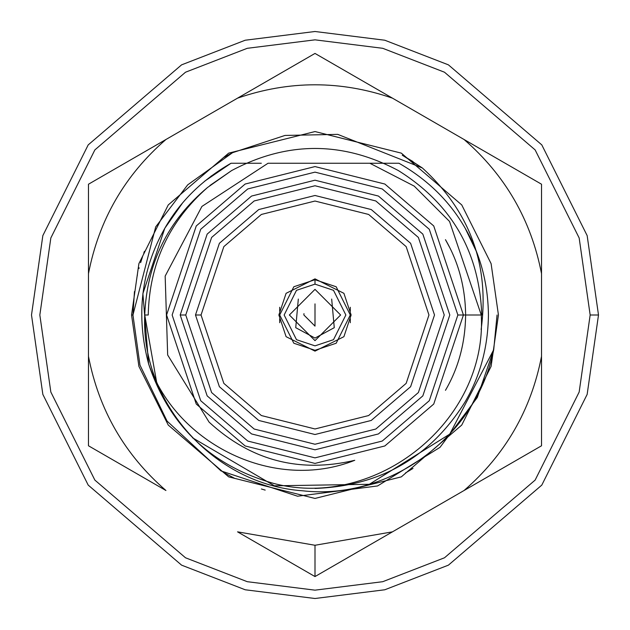 <?xml version="1.0" encoding="UTF-8"?>
<svg xmlns="http://www.w3.org/2000/svg" width="630" height="630" viewBox="0 0 630 630"><rect width="100%" height="100%" fill="white"/><g stroke="black" fill="none" stroke-linecap="round" stroke-linejoin="round"><path stroke-width="0.94" d="M315 279.704L336.176 286.76L350.296 315L336.176 343.24L315 350.296L293.824 343.24L279.704 315L293.824 286.76L315 279.704L315 278.87L315 279.704L293.824 286.76L279.704 315L293.824 343.24L315 350.296L336.176 343.24L350.296 315L336.176 286.76L315 279.704L315 284.146L296.486 290.32L284.146 315L296.486 339.68L315 345.854L333.514 339.68L345.854 315L333.514 290.32L315 284.146L333.514 290.32L345.854 315L333.514 339.68L315 345.854L296.486 339.68L284.146 315L296.486 290.32L315 284.146L315 279.704M279.704 311.267L279.704 307.282M350.296 318.733L350.296 322.717M315 303.88L315 326.12L315 303.88M303.967 313.638L303.888 314.756M303.88 315L315 326.12M298.321 299.061L295.73 327.679L315 338.066L334.27 327.679L331.679 299.061M350.296 307.282L350.296 311.267M279.704 322.717L279.704 318.733M315 340.633L289.367 315L315 289.367L340.633 315L315 340.633L340.633 315L315 289.367L289.367 315L315 340.633M315 306.046L315 323.954L315 306.046M465.641 315C465.271 287.248 458.545 262.143 445.465 239.676L449.474 247.094L445.465 239.676C458.545 262.143 465.271 287.248 465.641 315C465.271 342.752 458.545 367.857 445.465 390.324C458.545 367.857 465.271 342.752 465.641 315C465.271 342.752 458.545 367.857 445.465 390.324C458.545 367.857 465.271 342.752 465.641 315M261.316 163.241L231.037 163.241L204.64 181.204L231.037 163.241C202.293 179.684 180.212 201.364 164.8 228.28C141.096 270.152 135.702 315.354 148.601 363.888C177.093 445.001 274.853 492.18 354.753 460.302C299.455 473.327 250.898 460.601 209.089 422.124C250.898 460.601 299.455 473.327 354.753 460.302C274.853 492.18 177.093 445.001 148.601 363.888C169.273 425.951 211.097 465.83 274.066 483.533C376.433 510.072 487.305 421.273 481.265 315L449.529 221.429L414.241 186.133L369.849 163.241L268.049 163.241L201.915 206.427L165.162 276.098L167.667 354.989L209.089 422.124L167.667 354.989L165.162 276.098L201.915 206.427L268.049 163.241L369.849 163.241L414.241 186.133L449.529 221.429L481.265 315L463.42 315L481.265 315C487.305 421.273 376.433 510.072 274.066 483.533C211.097 465.83 169.273 425.951 148.601 363.888L142.892 293.564L164.8 228.28L142.892 293.564L148.601 363.888C135.702 315.354 141.096 270.152 164.8 228.28C180.212 201.364 202.293 179.684 231.037 163.241C202.293 179.684 180.212 201.364 164.8 228.28L142.892 293.564L148.601 363.888L142.892 293.564L164.8 228.28L182.298 203.332M398.963 163.241C427.707 179.684 449.788 201.364 465.2 228.28C480.265 254.142 488.014 283.051 488.439 315C488.014 283.051 480.265 254.142 465.2 228.28C449.788 201.364 427.707 179.684 398.963 163.241L369.849 163.241L398.963 163.241C427.707 179.684 449.788 201.364 465.2 228.28L476.422 251.575M315 488.439C380.402 486.092 430.471 457.183 465.2 401.719C480.265 375.858 488.014 346.949 488.439 315C488.014 346.949 480.265 375.858 465.2 401.719C430.471 457.183 380.402 486.092 315 488.439C380.402 486.092 430.471 457.183 465.2 401.719C480.265 375.858 488.014 346.949 488.439 315C488.014 283.051 480.265 254.142 465.2 228.28M210.908 176.274L231.037 163.241C202.293 179.684 180.212 201.364 164.8 228.28L142.892 293.564L148.601 363.888M166.58 315L196.261 225.95L245.157 184.039L315 166.58L384.843 184.039L433.739 225.95L463.42 315L433.739 404.05L384.843 445.961L315 463.42L245.157 445.961L196.261 404.05L166.58 315L196.261 404.05L245.157 445.961L315 463.42L384.843 445.961L433.739 404.05L463.42 315L433.739 225.95L384.843 184.039L315 166.58L245.157 184.039L196.261 225.95L166.58 315M457.86 315L429.29 229.281L382.229 188.945L315 172.14L247.771 188.945L200.71 229.281L172.14 315L200.71 400.719L247.771 441.055L315 457.86L382.229 441.055L429.29 400.719L457.86 315L429.29 400.719L382.229 441.055L315 457.86L247.771 441.055L200.71 400.719L172.14 315L200.71 229.281L247.771 188.945L315 172.14L382.229 188.945L429.29 229.281L457.86 315L463.42 315L457.86 315M180.196 315L207.16 234.116L251.567 196.056L315 180.196L378.433 196.056L422.84 234.116L449.804 315L422.84 395.884L378.433 433.944L315 449.804L251.567 433.944L207.16 395.884L180.196 315L207.16 395.884L251.567 433.944L315 449.804L378.433 433.944L422.84 395.884L449.804 315L422.84 234.116L378.433 196.056L315 180.196L251.567 196.056L207.16 234.116L180.196 315L185.755 315L211.609 392.545L254.181 429.038L315 444.245L375.819 429.038L418.391 392.545L444.245 315L418.391 237.455L375.819 200.962L315 185.755L254.181 200.962L211.609 237.455L185.755 315L211.609 237.455L254.181 200.962L315 185.755L375.819 200.962L418.391 237.455L444.245 315L418.391 392.545L375.819 429.038L315 444.245L254.181 429.038L211.609 392.545L185.755 315L180.196 315M195.489 315L219.39 243.29L258.757 209.546L315 195.489L371.243 209.546L410.61 243.29L434.511 315L410.61 386.71L371.243 420.454L315 434.511L258.757 420.454L219.39 386.71L195.489 315L219.39 386.71L258.757 420.454L315 434.511L371.243 420.454L410.61 386.71L434.511 315L410.61 243.29L371.243 209.546L315 195.489L258.757 209.546L219.39 243.29L195.489 315L201.041 315L195.489 315M428.959 315L406.161 383.371L368.629 415.548L315 428.959L261.371 415.548L223.839 383.371L201.041 315L223.839 246.629L261.371 214.452L315 201.041L368.629 214.452L406.161 246.629L428.959 315L406.161 246.629L368.629 214.452L315 201.041L261.371 214.452L223.839 246.629L201.041 315L223.839 383.371L261.371 415.548L315 428.959L368.629 415.548L406.161 383.371L428.959 315M278.87 315L286.091 293.32L315 278.87L343.909 293.32L351.13 315L343.909 336.68L315 351.13L286.091 336.68L278.87 315L286.091 336.68L315 351.13L343.909 336.68L351.13 315L343.909 293.32L315 278.87L286.091 293.32L278.87 315M598.5 315L590.16 315L579.159 237.951L535.13 149.901L444.489 72.214L382.733 48.305L315 39.84L247.267 48.305L185.511 72.214L94.87 149.901L50.841 237.951L39.84 315L50.841 392.049L94.87 480.099L185.511 557.786L247.267 581.695L315 590.16L382.733 581.695L444.489 557.786L535.13 480.099L579.159 392.049L590.16 315L579.159 392.049L535.13 480.099L444.489 557.786L382.733 581.695L315 590.16L247.267 581.695L185.511 557.786L94.87 480.099L50.841 392.049L39.84 315L50.841 237.951L94.87 149.901L185.511 72.214L247.267 48.305L315 39.84L382.733 48.305L444.489 72.214L535.13 149.901L579.159 237.951L590.16 315L598.5 315L587.16 394.38L541.8 485.1L448.41 565.149L384.788 589.774L315 598.5L245.212 589.774L181.59 565.149L88.2 485.1L42.84 394.38L31.5 315L42.84 235.62L88.2 144.9L181.59 64.851L245.212 40.225L315 31.5L384.788 40.225L448.41 64.851L541.8 144.9L587.16 235.62L598.5 315L587.16 235.62L541.8 144.9L448.41 64.851L384.788 40.225L315 31.5L245.212 40.225L181.59 64.851L88.2 144.9L42.84 235.62L31.5 315L42.84 394.38L88.2 485.1L181.59 565.149L245.212 589.774L315 598.5L384.788 589.774L448.41 565.149L541.8 485.1L587.16 394.38L598.5 315L587.16 235.62L541.8 144.9L448.41 64.851L384.788 40.225L315 31.5L245.212 40.225L181.59 64.851L88.2 144.9L42.84 235.62L31.5 315M590.16 315L579.159 237.951L535.13 149.901L444.489 72.214L382.733 48.305L315 39.84L247.267 48.305L185.511 72.214L94.87 149.901L50.841 237.951L39.84 315L50.841 392.049L94.87 480.099L185.511 557.786L247.267 581.695L315 590.16L382.733 581.695L444.489 557.786L535.13 480.099L579.159 392.049L590.16 315M355.107 553.408L315 576.568L237.549 531.846L315 576.568L315 545.265L237.549 531.846L315 545.265L392.451 531.846L464.066 490.502C505.315 454.687 531.129 409.973 541.524 356.344L541.524 273.656C531.129 220.027 505.315 175.313 464.066 139.498L392.451 98.154C340.814 80.341 289.186 80.341 237.549 98.154L165.934 139.498C124.685 175.313 98.871 220.027 88.476 273.656L88.476 356.344C98.871 409.973 124.685 454.687 165.934 490.502L88.476 445.78L88.476 184.22L315 53.432L541.524 184.22L541.524 445.78L473.429 485.092M412.989 161.571L402.688 155.46L422.352 167.966C470.201 211.68 489.793 265.545 481.123 329.577C489.793 265.545 470.201 211.68 422.352 167.966L337.751 134.379L284.981 135.442L232.541 152.696L187.677 184.873L155.704 226.863L132.946 315L134.466 291.556M232.541 152.696L223.973 157.343L232.541 152.696M234.951 478.509L223.926 472.634M405.444 472.996L406.342 472.476M422.352 167.966L402.688 155.46L422.352 167.966L406.027 157.343L422.352 167.966L337.751 134.379L284.981 135.442L232.541 152.696L187.677 184.873L155.704 226.863L132.946 315L131.56 315L138.899 366.361L168.249 425.061L228.674 476.863L315 498.44L401.326 476.863L461.751 425.061L491.101 366.361L498.44 315L491.101 263.639L461.751 204.939L401.326 153.137L315 131.56L228.674 153.137L168.249 204.939L138.899 263.639L131.56 315L132.946 315L139.978 365.093L167.068 421.108L221.012 470.917L297.58 496.219L377.575 485.958L440.016 447.339L477.28 397.506L493.723 349.674L497.054 315M139.167 267.829L139.002 268.435M140.64 262.647L142.632 256.418M156.476 381.276L144.735 315C146.853 263.261 167.769 220.768 207.498 187.512C167.769 220.768 146.853 263.261 144.735 315L148.239 315C149.334 263.828 169.084 221.335 207.498 187.512L231.619 170.58L207.498 187.512C169.084 221.335 149.334 263.828 148.239 315L144.735 315C140.813 403.302 214.586 484.604 302.463 490.778C389.891 500.795 476.776 436.157 493.723 349.674L477.28 397.506L440.016 447.339L377.575 485.958L297.58 496.219L221.012 470.917L167.068 421.108L139.978 365.093L132.946 315M231.619 170.58L207.498 187.512L231.619 170.58C287.209 141.088 342.791 141.088 398.38 170.58C451.718 203.97 479.509 252.11 481.761 315C479.509 252.11 451.718 203.97 398.38 170.58C342.791 141.088 287.209 141.088 231.619 170.58L209.9 185.527M144.451 251.307L143.734 253.268M137.403 274.956L137.182 275.948M261.379 488.974L265.183 490.101M405.232 156.886L402.263 155.224M131.56 315L138.899 263.639L168.249 204.939L228.674 153.137L315 131.56L401.326 153.137L461.751 204.939L491.101 263.639L498.44 315L491.101 366.361L461.751 425.061L401.326 476.863L315 498.44L228.674 476.863L168.249 425.061L138.899 366.361L131.56 315M464.066 490.502L541.524 445.78L541.524 356.344C531.129 409.973 505.315 454.687 464.066 490.502L392.451 531.846L315 545.265L315 576.568L392.451 531.846M541.524 445.78L541.524 441.165M541.524 188.835L541.524 184.22L528.743 176.841M501.417 161.06L464.066 139.498C505.315 175.313 531.129 220.027 541.524 273.656L541.524 184.22L464.066 139.498M345.846 71.245L315 53.432L237.549 98.154C289.186 80.341 340.814 80.341 392.451 98.154L373.74 87.349M92.46 181.92L88.476 184.22L88.476 273.656C98.871 220.027 124.685 175.313 165.934 139.498L88.476 184.22M156.587 485.108L165.934 490.502C124.685 454.687 98.871 409.973 88.476 356.344L88.476 445.78L92.46 448.08M311.023 574.269L315 576.568M413.004 468.421L406.027 472.658M406.027 157.343L402.688 155.46L406.027 157.343M493.723 349.674L449.788 434.094L369.337 484.289L274.412 485.809L192.52 437.795M88.476 445.78L165.934 490.502M392.451 98.154L315 53.432"/></g></svg>
